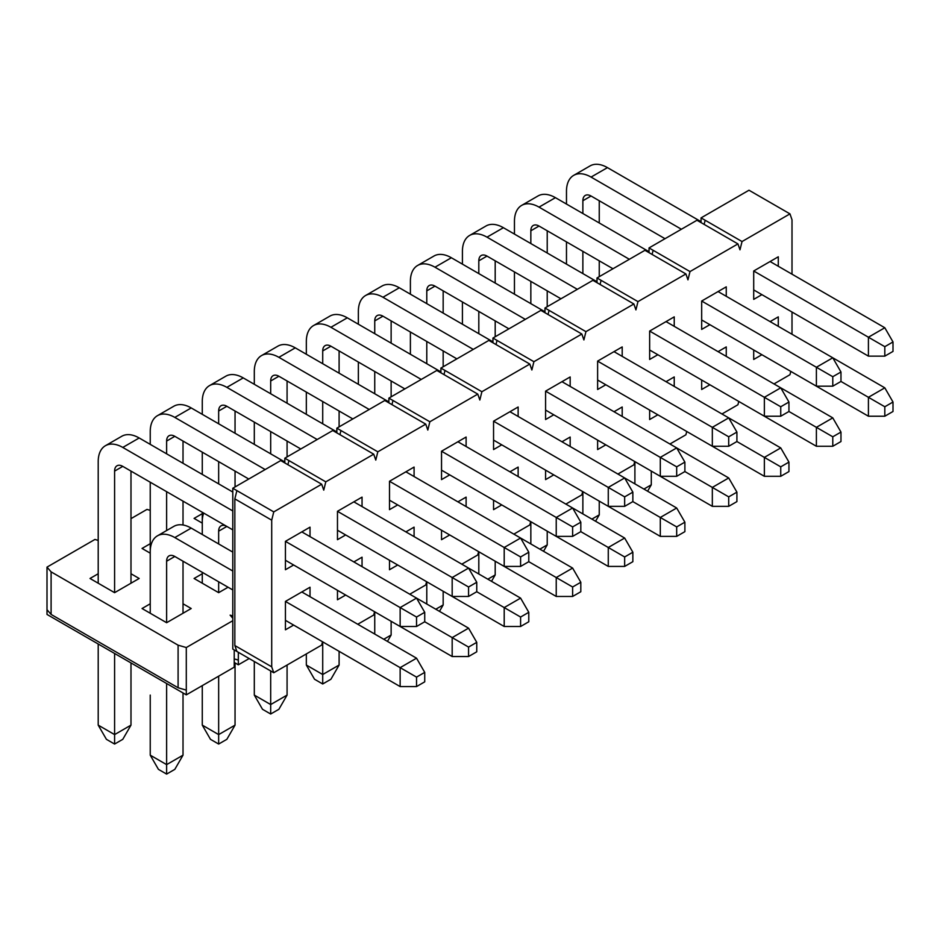 <?xml version="1.0" encoding="UTF-8"?>
<svg xmlns="http://www.w3.org/2000/svg" width="940" height="940" viewBox="0 0 940 940"><rect width="100%" height="100%" fill="white"/><g stroke="black" fill="none" stroke-linecap="round" stroke-linejoin="round"><path stroke-width="1.41" d="M98.207 540.406L94.928 539.454L47 567.126L51.101 571.861L178.095 645.181L186.296 647.543L232.791 620.706M232.791 618.215L230.124 615.148L232.791 615.911M150.236 510.361L146.969 509.41L130.989 518.645M183.018 603.786L191.208 608.521L166.627 622.715L142.046 608.521L150.236 603.786M130.989 573.753L139.179 578.476L114.598 592.67L90.017 578.476L98.207 573.753M228.079 587.23L218.656 592.67L194.075 578.476L202.276 573.753M150.236 482.208L150.236 553.178L142.046 548.443L150.236 543.708M202.276 512.253L202.276 523.134L194.075 518.398L202.276 513.675M238.325 652.278L238.325 660.08L234.225 658.905M238.325 660.08L238.325 664.815L234.225 662.453L234.225 667.177L186.296 694.86L186.296 690.125L178.095 687.763L51.101 614.431L51.101 571.861M186.296 694.86L47 614.431L47 567.126M47 609.707L51.101 614.431M234.225 662.453L234.225 649.916M186.296 647.543L186.296 690.125M178.095 645.181L178.095 687.763M238.325 664.815L249.182 658.552M424.727 621.763L424.727 612.304L416.538 617.039L416.538 626.498L424.727 621.763L468.566 647.073L468.566 656.531L476.756 651.808L476.756 642.349L468.566 647.073M416.538 626.498L400.146 626.498L400.146 607.569L416.538 617.039M476.756 642.349L468.566 628.155L416.538 598.11L424.727 612.304M310.024 527.152L301.822 531.887L416.538 598.11L400.146 607.569L285.431 541.346L310.024 527.152L310.024 536.611M232.791 492.031L139.179 437.981L122.788 447.44L232.791 510.949M122.788 447.44A34.768 20.069 -120 0 0 105.409 445.724A34.768 20.069 -120 0 0 98.207 461.634L98.207 583.211M98.207 644.006L98.207 725.128L114.598 734.598L114.598 653.465M114.598 592.67L114.598 471.093A11.585 6.686 60 0 1 116.995 465.794A11.585 6.686 60 0 1 122.788 466.369L232.791 529.878L226.857 526.447L218.656 531.171A11.585 6.686 60 0 1 221.053 525.871A11.585 6.686 60 0 1 226.857 526.447M285.431 560.264L400.146 626.498M130.989 471.093L130.989 583.211M130.989 662.923L130.989 725.128L114.598 734.598L114.598 744.057L106.408 739.322L98.207 725.128M105.409 445.724L121.8 436.254A34.768 20.069 60 0 1 139.179 437.981M130.989 725.128L122.788 739.322L114.598 744.057M476.756 591.73L476.756 582.26L468.566 586.995L468.566 596.454L476.756 591.73L504.204 607.569L520.596 617.039L520.596 626.498L528.785 621.763L528.785 612.304L520.596 617.039M468.566 596.454L452.175 596.454L452.175 577.536L468.566 586.995M528.785 612.304L520.596 598.11L468.566 568.077L476.756 582.26M362.053 497.119L353.851 501.843L468.566 568.077L452.175 577.536L337.472 511.301L362.053 497.119L362.053 506.578M284.82 461.987L191.208 407.937L174.817 417.407L265.162 469.554M174.817 417.407A34.768 20.069 -120 0 0 157.438 415.68A34.768 20.069 -120 0 0 150.236 431.601L150.236 444.362M183.018 692.968L183.018 755.173L174.817 769.366L166.627 774.09L158.437 769.366L150.236 755.173L150.236 695.095M166.627 530.536L166.627 491.679M166.627 453.832L166.627 441.06A11.585 6.686 60 0 1 169.024 435.749A11.585 6.686 60 0 1 174.817 436.325L248.771 479.024M337.472 530.231L452.175 596.454M183.018 441.06L183.018 463.291M183.018 501.138L183.018 524.99M157.438 415.68L173.829 406.221A34.768 20.069 60 0 1 191.208 407.937M528.785 561.685L528.785 552.226L520.596 556.95L520.596 566.421L528.785 561.685L572.625 586.995L572.625 596.454L580.814 591.73L580.814 582.26L572.625 586.995M520.596 566.421L504.204 566.421L504.204 547.491L520.596 556.95M580.814 582.26L572.625 568.077L520.596 538.033L528.785 552.226M414.082 467.074L405.88 471.81L520.596 538.033L504.204 547.491L389.501 481.268L414.082 467.074L414.082 476.533M336.849 431.954L243.237 377.904L226.857 387.362L317.191 439.521M226.857 387.362A34.768 20.069 -120 0 0 209.467 385.647A34.768 20.069 -120 0 0 202.276 401.556L202.276 414.329M202.276 452.175L202.276 474.406M218.656 483.865L218.656 461.634M218.656 423.787L218.656 411.015A11.585 6.686 60 0 1 221.053 405.716A11.585 6.686 60 0 1 226.857 406.291L300.8 448.979M389.501 500.186L504.204 566.421M235.047 411.015L235.047 433.246M235.047 471.093L235.047 486.944M209.467 385.647L225.859 376.176A34.768 20.069 60 0 1 243.237 377.904M580.814 531.652L580.814 522.182L572.625 526.917L572.625 536.376L580.814 531.652L608.274 547.491L624.654 556.962L624.654 566.421L632.855 561.685L632.855 552.226L624.654 556.962M572.625 536.376L556.233 536.376L556.233 517.458L572.625 526.917M632.855 552.226L624.654 538.033L572.625 508L580.814 522.182M466.111 437.03L457.909 441.765L572.625 508L556.233 517.458L441.53 451.224L466.111 437.03L466.111 446.5M388.878 401.909L295.266 347.859L278.886 357.329L369.22 409.476M278.886 357.329A34.768 20.069 -120 0 0 261.496 355.602A34.768 20.069 -120 0 0 254.305 371.512L254.305 384.284M254.305 422.13L254.305 444.362M270.685 453.832L270.685 431.589M270.685 393.754L270.685 380.982A11.585 6.686 60 0 1 273.094 375.671A11.585 6.686 60 0 1 278.886 376.247L352.829 418.935M441.53 470.153L556.233 536.376M287.076 380.982L287.076 403.213M287.076 441.06L287.076 456.899M261.496 355.602L277.887 346.143A34.768 20.069 60 0 1 295.266 347.859M632.855 501.608L632.855 492.149L624.654 496.872L624.654 506.343L632.855 501.608L676.683 526.917L676.683 536.376L684.884 531.652L684.884 522.182L676.683 526.917M624.654 506.343L608.274 506.343L608.274 487.413L624.654 496.872M684.884 522.182L676.683 508L624.654 477.955L632.855 492.149M518.14 406.997L509.95 411.732L624.654 477.955L608.274 487.413L493.559 421.19L518.14 406.997L518.14 416.455M440.907 371.876L347.295 317.826L330.915 327.285L421.249 379.443M330.915 327.285A34.768 20.069 -120 0 0 313.525 325.569A34.768 20.069 -120 0 0 306.334 341.478L306.334 354.251M306.334 392.098L306.334 414.329M322.714 423.787L322.714 401.556M322.714 363.71L322.714 350.937A11.585 6.686 60 0 1 325.123 345.638A11.585 6.686 60 0 1 330.915 346.202L404.858 388.902M493.559 440.108L608.274 506.343M339.105 350.937L339.105 373.168M339.105 411.015L339.105 426.866M313.525 325.569L329.916 316.099A34.768 20.069 60 0 1 347.295 317.826M684.884 471.563L684.884 462.104L676.683 466.839L676.683 476.298L684.884 471.563L728.712 496.872L728.712 506.343L736.913 501.608L736.913 492.149L728.712 496.872M676.683 476.298L660.303 476.298L660.303 457.38L676.683 466.839M736.913 492.149L728.712 477.955L676.683 447.922L684.884 462.104M570.169 376.952L561.979 381.687L676.683 447.91L660.303 457.38L545.588 391.146L570.169 376.952L570.169 386.422M492.948 341.831L399.324 287.781L382.944 297.252L473.278 349.398M382.944 297.252A34.768 20.069 -120 0 0 365.566 295.524A34.768 20.069 -120 0 0 358.363 311.434L358.363 324.206M358.363 362.053L358.363 384.284M374.743 393.754L374.743 371.512M374.743 333.677L374.743 320.904A11.585 6.686 60 0 1 377.152 315.593A11.585 6.686 60 0 1 382.944 316.169L456.887 358.857M545.588 410.075L660.303 476.298M391.134 320.904L391.134 343.135M391.134 380.982L391.134 396.821M365.566 295.524L381.946 286.066A34.768 20.069 60 0 1 399.324 287.781M736.913 441.53L736.913 432.071L728.712 436.795L728.712 446.265L736.913 441.53L780.741 466.839L780.741 476.298L788.942 471.575L788.942 462.104L780.741 466.839M728.712 446.265L712.332 446.265L712.332 427.336L728.712 436.795M788.942 462.104L780.741 447.922L728.712 417.877L736.913 432.071M622.198 346.919L614.008 351.642L728.712 417.877L712.332 427.336L597.617 361.113L622.198 346.919L622.198 356.378M544.977 311.798L451.365 257.748L434.973 267.207L525.307 319.365M434.973 267.207A34.768 20.069 -120 0 0 417.595 265.48A34.768 20.069 -120 0 0 410.392 281.401L410.392 294.173M410.392 332.02L410.392 354.251M426.784 363.71L426.784 341.478M426.784 303.632L426.784 290.86A11.585 6.686 60 0 1 429.18 285.56A11.585 6.686 60 0 1 434.973 286.124L508.916 328.824M597.617 380.03L712.332 446.265M443.163 290.86L443.163 313.09M443.163 350.937L443.163 366.788M417.595 265.48L433.974 256.021A34.768 20.069 60 0 1 451.365 257.748M788.942 411.485L788.942 402.026L780.741 406.762L780.741 416.22L788.942 411.485L832.781 436.795L832.781 446.265L840.971 441.53L840.971 432.071L832.781 436.795M780.741 416.22L764.361 416.22L764.361 397.303L780.741 406.762M840.971 432.071L832.781 417.877L780.752 387.832L788.942 402.026M674.227 316.874L666.037 321.609L780.741 387.832L764.361 397.303L649.646 331.068L674.227 316.874L674.227 326.345M597.006 281.753L503.394 227.703L487.002 237.162L577.336 289.32M487.002 237.162A34.768 20.069 -120 0 0 469.624 235.447A34.768 20.069 -120 0 0 462.421 251.356L462.421 264.128M462.421 301.975L462.421 324.206M478.812 333.677L478.812 311.434M478.812 273.599L478.812 260.827A11.585 6.686 60 0 1 481.21 255.516A11.585 6.686 60 0 1 487.002 256.091L560.945 298.779M649.646 349.997L764.361 416.22M495.192 260.827L495.192 283.058M495.192 320.904L495.192 336.743M469.624 235.447L486.004 225.988A34.768 20.069 60 0 1 503.394 227.703M840.971 381.452L840.971 371.993L832.781 376.717L832.781 386.176L840.971 381.452L884.81 406.762L884.81 416.22L893 411.485L893 402.026L884.81 406.762M832.781 386.176L816.39 386.176L816.39 367.258L832.781 376.717M893 402.026L884.81 387.832L832.781 357.799L840.971 371.993M726.256 286.841L718.066 291.565L832.781 357.799L816.39 367.258L701.675 301.035L726.256 286.841L726.256 296.3M649.035 251.709L555.423 197.67L539.031 207.129L629.365 259.287M539.031 207.129A34.768 20.069 -120 0 0 521.653 205.402A34.768 20.069 -120 0 0 514.45 221.323L514.45 234.095M514.45 271.942L514.45 294.173M530.841 303.632L530.841 281.401M530.841 243.554L530.841 230.782A11.585 6.686 60 0 1 533.239 225.483A11.585 6.686 60 0 1 539.031 226.047L612.974 268.746M701.675 319.953L816.39 386.176M547.221 230.782L547.221 253.013M547.221 290.86L547.221 306.71M521.653 205.402L538.033 195.943A34.768 20.069 60 0 1 555.423 197.67M893 351.407L893 341.948L884.81 346.684L884.81 356.143L893 351.407M884.81 356.143L868.419 356.143L868.419 337.225L884.81 346.684M761.905 294.643L753.704 299.378L753.704 270.99L868.419 337.225L884.81 327.755L893 341.948M884.81 327.755L770.095 261.532L778.285 256.796L778.285 266.255M701.064 221.675L607.452 167.625L591.06 177.084L681.394 229.243M591.06 177.084A34.768 20.069 -120 0 0 573.682 175.369A34.768 20.069 -120 0 0 566.479 191.278L566.479 204.05M566.479 241.897L566.479 264.128M582.87 273.599L582.87 251.356M582.87 213.509L582.87 200.737A11.585 6.686 60 0 1 585.268 195.438A11.585 6.686 60 0 1 591.06 196.013L665.015 238.701M753.704 289.92L868.419 356.143M599.25 200.737L599.25 222.98M599.25 260.827L599.25 276.666M573.682 175.369L590.073 165.91A34.768 20.069 60 0 1 607.452 167.625M424.727 681.841L424.727 672.382L416.538 677.117L416.538 686.576L424.727 681.841M416.538 686.576L400.146 686.576L400.146 667.647L416.538 677.117M293.632 625.077L285.431 629.812L285.431 601.424L400.146 667.647L416.538 658.188L424.727 672.382M416.538 658.188L301.822 591.965L310.024 587.23L310.024 596.688M232.791 552.109L191.208 528.104L174.817 537.562L232.791 571.027M174.817 537.562A34.768 20.069 -120 0 0 157.438 535.835A34.768 20.069 -120 0 0 150.236 551.756L150.236 613.256M150.236 755.173L166.627 764.631L166.627 683.498M166.627 622.715L166.627 561.215A11.585 6.686 60 0 1 169.024 555.904A11.585 6.686 60 0 1 174.817 556.48L232.791 589.956M285.431 620.341L400.146 686.576M183.018 561.215L183.018 613.256M157.438 535.835L173.829 526.377A34.768 20.069 60 0 1 191.208 528.104M183.018 755.173L166.627 764.631L166.627 774.09M468.566 656.531L452.175 656.531L452.175 637.614L468.566 628.155M203.675 513.064A34.768 20.069 -120 0 0 202.276 521.712L202.276 534.484M202.276 572.331L202.276 583.211M202.276 685.636L202.276 725.128L218.656 734.598L218.656 676.166M218.656 592.67L218.656 581.789M218.656 543.943L218.656 531.171M345.662 595.043L337.472 599.767L337.472 590.308L452.175 656.531M235.047 662.923L235.047 725.128L218.656 734.598L218.656 744.057L210.466 739.322L202.276 725.128M235.047 725.128L226.857 739.322L218.656 744.057M520.596 626.498L504.204 626.498L504.204 607.569L520.596 598.11M254.305 661.502L254.305 695.095L270.685 704.553L270.685 670.96M397.69 564.999L389.501 569.734L389.501 560.264L504.204 626.498M287.076 665.05L287.076 695.095L270.685 704.553L270.685 714.012L262.495 709.289L254.305 695.095M287.076 695.095L278.886 709.289L270.685 714.012M572.625 596.454L556.233 596.454L556.233 577.536L572.625 568.077M306.334 653.934L306.334 665.05L322.714 674.52L322.714 641.867M449.72 534.954L441.53 539.689L441.53 530.231L556.233 596.454M339.105 651.326L339.105 665.05L322.714 674.52L322.714 683.979L314.524 679.244L306.334 665.05M339.105 665.05L330.915 679.244L322.714 683.979M624.654 566.421L608.274 566.421L608.274 547.491L624.654 538.033M358.363 623.89L358.363 624.607M374.743 634.065L374.743 611.834M501.748 504.921L493.559 509.656L493.559 500.186L608.274 566.421M391.134 621.293L391.134 635.017L383.767 639.27M387.445 641.397L391.134 635.017M676.683 536.376L660.303 536.376L660.303 517.458L676.683 508M410.392 593.857L410.392 594.562M426.784 604.02L426.784 581.789M553.778 474.876L545.588 479.612L545.588 470.153L660.303 536.376M443.163 591.248L443.163 604.972L435.796 609.226M439.485 611.364L443.163 604.972M728.712 506.343L712.332 506.343L712.332 487.413L728.712 477.955M462.421 563.812L462.421 564.529M478.812 573.988L478.812 551.756M605.807 444.843L597.617 449.567L597.617 440.108L712.332 506.343M495.192 561.215L495.192 574.939L487.825 579.193M491.514 581.32L495.192 574.939M780.741 476.298L764.361 476.298L764.361 457.38L780.741 447.922M514.45 533.779L514.45 534.484M530.841 543.943L530.841 521.712M657.836 414.798L649.646 419.534L649.646 410.075L764.361 476.298M547.221 531.171L547.221 544.894L539.854 549.148M543.543 551.275L547.221 544.894M832.781 446.265L816.39 446.265L816.39 427.336L832.781 417.877M566.479 503.734L566.479 504.451M582.87 513.91L582.87 491.679M709.876 384.765L701.675 389.489L701.675 380.03L816.39 446.265M599.25 501.138L599.25 514.861L591.883 519.115M595.572 521.242L599.25 514.861M884.81 416.22L868.419 416.22L868.419 397.303L884.81 387.832M618.508 473.701L618.508 474.406M634.9 483.865L634.9 461.634M761.905 354.721L753.704 359.456L753.704 349.997L868.419 416.22M651.291 471.093L651.291 484.817L643.912 489.07M647.601 491.197L651.291 484.817M704.13 224.39L705.164 220.254L742.036 241.545L739.98 249.817L737.935 243.907L689.995 271.578L687.951 279.862L685.906 273.951L637.966 301.623L635.922 309.895L633.877 303.984L585.937 331.656L583.893 339.939L581.848 334.029L533.908 361.7L531.864 369.984L529.819 364.062L481.879 391.733L479.835 400.017L477.779 394.107L429.85 421.778L427.806 430.062L425.75 424.14L377.821 451.823L375.777 460.095L373.721 454.185L325.792 481.856L323.748 490.139L321.691 484.218L273.763 511.901L232.791 488.248L280.731 460.565L284.82 462.938L284.82 458.203L332.76 430.532L336.849 432.894L336.849 428.17L384.789 400.487L388.878 402.861L388.878 398.125L436.818 370.454L440.907 372.816L440.907 368.081L488.847 340.409L492.948 342.783L492.948 338.048L540.876 310.376L544.977 312.738L544.977 308.003L592.905 280.332L597.006 282.693L597.006 277.97L644.934 250.299L649.035 252.66L649.035 247.925L696.963 220.254L701.064 222.616L701.064 217.892L748.992 190.221L789.964 213.874L792.009 219.784L792.009 274.186M790.787 371.394L789.964 374.707L773.984 383.931M705.164 220.254L701.064 217.892M742.036 241.545L789.964 213.874M792.009 312.033L792.009 334.264M273.763 511.901L271.707 520.173L271.707 666.824L273.763 672.735L321.691 645.063L322.514 641.75M357.752 624.254L373.721 615.03L374.543 611.717M409.781 594.209L425.75 584.986L426.572 581.672M461.81 564.176L477.779 554.952L478.601 551.639M513.839 534.131L529.819 524.908L530.63 521.594M565.868 504.087L581.848 494.863L582.659 491.561M617.897 474.054L633.877 464.83L634.688 461.517M669.926 444.009L685.906 434.785L686.729 431.484M721.955 413.976L737.935 404.752L738.758 401.439M285.431 601.424L310.024 587.23M293.632 564.999L285.431 569.734L285.431 541.346M362.053 557.197L353.851 561.92L362.053 557.197L362.053 566.655M345.662 534.954L337.472 539.689L337.472 511.301M414.082 527.152L405.88 531.887L414.082 527.152L414.082 536.611M397.69 504.921L389.501 509.645L389.501 481.268M466.111 497.119L457.909 501.843L466.111 497.119L466.111 506.578M449.72 474.876L441.53 479.612L441.53 451.224M518.14 467.074L509.95 471.81L518.14 467.074L518.14 476.533M501.748 444.843L493.559 449.567L493.559 421.19M570.169 437.041L561.979 441.765L570.169 437.041L570.169 446.5M553.778 414.798L545.588 419.534L545.588 391.146M622.198 406.997L614.008 411.732L622.198 406.997L622.198 416.455M605.807 384.765L597.617 389.489L597.617 361.113M674.227 376.952L666.037 381.687L674.227 376.952L674.227 386.422M657.836 354.721L649.646 359.456L649.646 331.068M718.066 351.642L726.256 346.919L726.256 356.378M709.876 324.688L701.675 329.411L701.675 301.035M778.285 316.874L770.095 321.609L778.285 316.874L778.285 326.345M753.704 270.99L778.285 256.796M701.064 222.616L737.935 243.907M649.035 247.925L689.995 271.578M653.124 250.299L652.102 254.435M649.035 252.66L685.906 273.951M597.006 277.97L637.966 301.623M601.095 280.332L600.072 284.468M597.006 282.693L633.877 303.984M544.977 308.003L585.937 331.656M549.066 310.376L548.043 314.512M544.977 312.738L581.848 334.029M492.948 338.048L533.908 361.7M497.037 340.409L496.014 344.557M492.948 342.783L529.819 364.062M440.907 368.081L481.879 391.733M445.008 370.454L443.986 374.59M440.907 372.816L477.779 394.107M388.878 398.125L429.85 421.778M392.979 400.487L391.957 404.635M388.878 402.861L425.75 424.14M336.849 428.17L377.821 451.823M340.95 430.532L339.928 434.668M336.849 432.894L373.721 454.185M284.82 458.203L325.792 481.856M288.921 460.565L287.899 464.713M284.82 462.938L321.691 484.218M236.892 490.61L234.836 498.882L271.707 520.173M232.791 488.248L232.791 649.082L236.892 651.455L234.836 645.533L234.836 498.882M273.763 672.735L236.892 651.455M271.707 666.824L234.836 645.533M726.256 346.919L718.066 351.654M122.788 466.369L114.598 471.093M174.817 436.325L166.627 441.06M226.857 406.291L218.656 411.015M278.886 376.247L270.685 380.982M330.915 346.214L322.714 350.937M382.944 316.169L374.743 320.904M434.973 286.124L426.784 290.86M487.002 256.091L478.812 260.827M539.031 226.047L530.841 230.782M591.06 196.013L582.87 200.737M174.817 556.48L166.627 561.215"/></g></svg>
